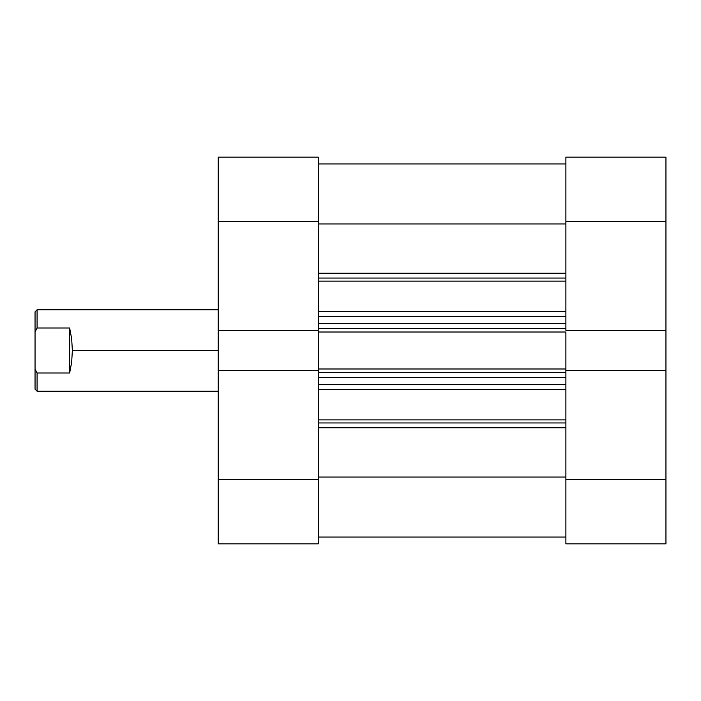 <?xml version="1.0" encoding="UTF-8"?>
<svg xmlns="http://www.w3.org/2000/svg" width="701" height="701" viewBox="0 0 701 701"><rect width="100%" height="100%" fill="white"/><g stroke="black" fill="none" stroke-linecap="round" stroke-linejoin="round"><path stroke-width="1.05" d="M565.891 157.155L565.891 330.355L665.95 330.355L665.95 157.155L565.891 157.155L565.891 330.355L665.95 330.355L665.95 221.604L565.891 221.604L665.95 221.604L665.95 157.155L565.891 157.155M565.891 370.645L565.891 543.845L665.95 543.845L665.95 330.355L665.95 370.645L565.891 370.645L565.891 479.396L665.95 479.396L665.95 370.645L565.891 370.645L565.891 368.989L565.891 371.083M665.95 543.845L565.891 543.845L565.891 479.396L665.95 479.396L665.95 543.845M318.28 543.845L318.28 370.645L218.213 370.645L218.213 543.845L318.28 543.845L318.28 370.645L218.213 370.645L218.213 479.396L318.28 479.396L218.213 479.396L218.213 543.845L318.28 543.845M318.28 330.355L318.28 157.155L218.213 157.155L218.213 370.645L218.213 330.355L318.28 330.355L318.28 221.604L218.213 221.604L218.213 330.355L318.28 330.355L318.28 371.083M218.213 157.155L318.28 157.155L318.28 221.604L218.213 221.604L218.213 157.155M565.891 278.052L318.28 278.052L565.891 278.052M318.28 273.25L565.891 273.25L318.28 273.25M565.891 422.948L318.28 422.948L565.891 422.948M318.28 419.864L565.891 419.864L318.28 419.864M565.891 389.467L318.28 389.467L565.891 389.467M318.28 329.917L318.28 332.011L565.891 332.011L565.891 368.989L318.28 368.989L318.28 332.011L565.891 332.011L565.891 368.989L318.28 368.989L318.28 370.645M565.891 329.917L565.891 330.355M318.28 223.952L565.891 223.952L318.28 223.952M565.891 477.048L318.28 477.048L565.891 477.048M318.28 427.75L565.891 427.75L318.28 427.75M565.891 281.136L318.28 281.136L565.891 281.136M318.28 311.533L565.891 311.533L318.28 311.533M318.28 384.42L565.891 384.42L318.28 384.42M565.891 377.637L318.28 377.637L565.891 377.637M318.28 372.38L565.891 372.38L318.28 372.38M318.28 316.58L565.891 316.58L318.28 316.58M318.28 328.62L565.891 328.62L318.28 328.62M565.891 323.363L318.28 323.363L565.891 323.363M218.213 309.798L37.083 309.798L35.05 311.831L35.05 331.932L37.083 327.998L37.083 309.798L37.083 327.998L69.644 327.998L71.668 338.749L72.361 350.5L218.213 350.5L72.361 350.5L71.668 362.251L69.644 373.002L37.083 373.002L37.083 391.202L37.083 373.002L35.05 369.068L35.05 389.169L37.083 391.202L218.213 391.202M35.05 311.831L35.05 389.169M37.083 373.002L69.644 373.002L69.644 327.998L37.083 327.998L35.05 331.932L35.05 369.068L37.083 373.002M69.644 373.002L71.668 362.251L72.361 350.5L71.668 338.749L69.644 327.998L69.644 373.002M318.28 163.946L565.891 163.946M318.28 537.054L565.891 537.054"/></g></svg>
